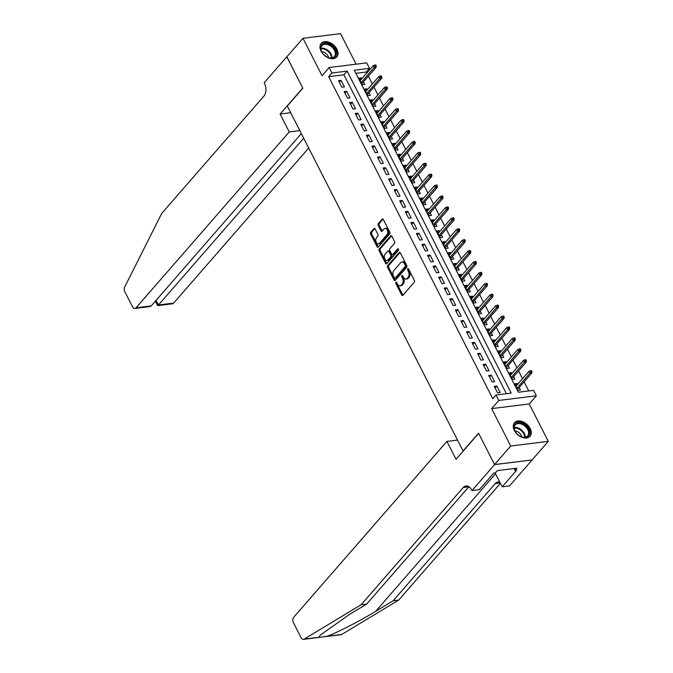 <?xml version="1.0" encoding="UTF-8"?>
<svg xmlns="http://www.w3.org/2000/svg" width="673" height="673" viewBox="0 0 673 673"><rect width="100%" height="100%" fill="white"/><g stroke="black" fill="none" stroke-linecap="round" stroke-linejoin="round"><path stroke-width="1.01" d="M395.951 282.34A0.909 0.58 -97.1 0 0 395.884 283.602L401.688 294.984A1.304 0.824 -97.1 0 0 402.479 295.548A1.304 0.824 -97.1 0 0 402.866 295.329L414.29 282.214A1.304 0.824 -97.1 0 0 414.375 280.414L408.578 269.032A0.909 0.58 -97.1 0 0 407.687 270.05L408.435 271.53A4.164 2.65 -97.1 0 1 408.158 277.284L407.199 278.378A4.164 2.65 -97.1 0 1 405.97 279.085A4.164 2.65 -97.1 0 1 403.43 277.276L402.673 275.804A0.909 0.58 -97.1 0 0 401.789 276.822L402.538 278.302A4.164 2.65 -97.1 0 1 402.252 284.056L401.301 285.15A4.164 2.65 -97.1 0 1 400.065 285.857A4.164 2.65 -97.1 0 1 397.524 284.048L396.776 282.576A0.909 0.58 -97.1 0 0 395.951 282.34M396.784 282.601A0.909 0.58 -97.1 0 0 396.902 283.476L402.706 294.858A1.304 0.824 -97.1 0 0 402.967 295.211M408.587 269.057A0.909 0.58 -97.1 0 0 408.704 269.923L409.453 271.404L408.435 271.53M402.69 275.829A0.909 0.58 -97.1 0 0 402.799 276.704L403.556 278.176L402.538 278.302M321.071 51.148A10.339 6.932 41.1 0 0 328.87 58.063A10.339 6.932 41.1 0 0 336.786 56.961A10.339 6.932 41.1 0 0 336.912 49.188A10.339 6.932 41.1 0 0 329.114 42.273A10.339 6.932 41.1 0 0 321.198 43.375A10.339 6.932 41.1 0 0 321.071 51.148M514.34 430.468A10.339 6.932 41.1 0 0 522.139 437.374A10.339 6.932 41.1 0 0 530.063 436.272A10.339 6.932 41.1 0 0 530.181 428.499A10.339 6.932 41.1 0 0 522.383 421.592A10.339 6.932 41.1 0 0 514.466 422.694A10.339 6.932 41.1 0 0 514.34 430.468M375.122 228.938A1.304 0.824 -97.1 0 0 374.331 228.374A1.304 0.824 -97.1 0 0 373.944 228.593L370.739 232.269A1.304 0.824 -97.1 0 0 370.655 234.069L377.09 246.713A1.304 0.824 -97.1 0 0 377.889 247.277A1.304 0.824 -97.1 0 0 378.276 247.058L389.692 233.952A1.304 0.824 -97.1 0 0 389.785 232.151L383.341 219.507A1.304 0.824 -97.1 0 0 382.542 218.944A1.304 0.824 -97.1 0 0 382.163 219.162L378.293 223.604A1.304 0.824 -97.1 0 0 378.201 225.405L380.96 230.814A1.304 0.824 -97.1 0 0 381.751 231.377A1.304 0.824 -97.1 0 0 382.138 231.159L384.056 228.955A3.483 2.212 -97.1 0 1 385.091 228.366A3.483 2.212 -97.1 0 1 387.53 230.671A3.483 2.212 -97.1 0 1 386.975 234.692L379.463 243.315A3.483 2.212 -97.1 0 1 378.428 243.904A3.483 2.212 -97.1 0 1 375.988 241.599A3.483 2.212 -97.1 0 1 376.544 237.586L377.797 236.147A1.304 0.824 -97.1 0 0 377.881 234.347L375.122 228.938M331.915 72.987L329.139 67.527L366.701 62.875L369.485 68.335L354.25 70.219L518.328 392.224L533.554 390.34L536.339 395.8L498.769 400.452L495.993 394.992L511.219 393.108L347.15 71.102L331.915 72.987L328.685 76.697L492.762 398.702L495.993 394.992M494.579 464.606L478.646 433.328L456.033 459.297L446.906 441.395L293.748 617.225A3.979 2.532 -97.1 0 0 293.478 622.727L301.067 637.625A3.979 2.532 -97.1 0 0 303.498 639.35A3.979 2.532 -97.1 0 0 304.162 639.114L361.132 604.741L463.243 487.521A9.279 5.906 82.9 0 1 465.994 485.948A9.279 5.906 82.9 0 1 471.655 489.969L471.966 490.567L494.579 464.606L532.15 459.953L494.554 464.547L478.562 433.168L463.058 450.969L287.304 106.04L302.816 88.23L286.824 56.852L302.976 38.302L322.031 75.687L329.139 67.527M494.554 464.547L510.714 445.997L548.276 441.345L529.23 403.96L536.339 395.8M529.23 403.96L491.66 408.612L510.714 445.997M491.66 408.612L498.769 400.452M387.715 265.591A1.304 0.824 -97.1 0 0 387.631 267.391L394.075 280.035A1.304 0.824 -97.1 0 0 394.866 280.599A1.304 0.824 -97.1 0 0 395.253 280.38L406.669 267.274A1.304 0.824 -97.1 0 0 406.761 265.473L400.317 252.829A1.304 0.824 -97.1 0 0 399.526 252.266A1.304 0.824 -97.1 0 0 399.139 252.484L387.715 265.591L388.733 265.465A1.304 0.824 -97.1 0 0 388.649 267.265L395.085 279.909A1.304 0.824 -97.1 0 0 395.345 280.271M385.587 263.379L379.143 250.735A1.304 0.824 -97.1 0 1 379.227 248.934L390.651 235.828A1.304 0.824 -97.1 0 1 391.038 235.6A1.304 0.824 -97.1 0 1 391.829 236.164L394.588 241.582A1.304 0.824 -97.1 0 1 394.496 243.374L389.869 248.69A1.304 0.824 -97.1 0 0 389.776 250.491L391.61 254.083A1.304 0.824 -97.1 0 0 392.401 254.646A1.304 0.824 -97.1 0 0 392.788 254.428L397.608 248.892A0.909 0.58 -97.1 0 1 398.374 250.39L386.765 263.715A1.304 0.824 -97.1 0 1 386.378 263.942A1.304 0.824 -97.1 0 1 385.587 263.379L386.596 263.252L380.161 250.608L379.143 250.735M356.101 64.187L340.546 33.65L302.976 38.302M532.116 459.895L548.276 441.345M361.838 78.749L361.393 77.866L359.693 79.818M361.393 77.866L358.852 78.177L362.192 84.731L364.732 84.411L363.445 81.896M367.408 89.66L366.953 88.777L365.254 90.737M366.953 88.777L364.421 89.097L367.752 95.642L370.293 95.33L369.006 92.807M372.968 100.58L372.514 99.697L370.815 101.648M372.514 99.697L369.982 100.008L373.313 106.561L375.854 106.25L374.567 103.726M378.529 111.491L378.075 110.616L376.375 112.568M378.075 110.616L375.542 110.927L378.874 117.472L381.414 117.161L380.127 114.637M384.09 122.41L383.644 121.527L381.936 123.479M383.644 121.527L381.103 121.838L384.443 128.392L386.975 128.08L385.696 125.557M389.65 133.321L389.204 132.446L387.497 134.398M389.204 132.446L386.664 132.758L390.004 139.311L392.536 138.991L391.257 136.468M395.211 144.241L394.765 143.357L393.066 145.318M394.765 143.357L392.224 143.677L395.564 150.222L398.105 149.911L396.818 147.387M400.772 155.16L400.326 154.277L398.626 156.229M400.326 154.277L397.785 154.588L401.125 161.141L403.665 160.822L402.378 158.306M406.341 166.071L405.886 165.188L404.187 167.148M405.886 165.188L403.346 165.508L406.685 172.052L409.226 171.741L407.939 169.217M411.901 176.991L411.447 176.107L409.748 178.059M411.447 176.107L408.915 176.419L412.246 182.972L414.787 182.652L413.5 180.137M417.462 187.902L417.008 187.018L415.308 188.978M417.008 187.018L414.475 187.338L417.807 193.883L420.347 193.572L419.06 191.048M423.023 198.821L422.577 197.938L420.869 199.889M422.577 197.938L420.036 198.249L423.376 204.802L425.908 204.483L424.621 201.967M428.583 209.732L428.137 208.849L426.43 210.809M428.137 208.849L425.597 209.168L428.937 215.713L431.469 215.402L430.19 212.878M434.144 220.651L433.698 219.768L431.99 221.72M433.698 219.768L431.157 220.079L434.497 226.633L437.029 226.321L435.751 223.798M439.705 231.562L439.259 230.688L437.559 232.639M439.259 230.688L436.718 230.999L440.058 237.544L442.598 237.233L441.311 234.709M445.265 242.482L444.819 241.599L443.12 243.55M444.819 241.599L442.279 241.91L445.619 248.463L448.159 248.152L446.872 245.628M450.834 253.393L450.38 252.518L448.681 254.47M450.38 252.518L447.839 252.829L451.179 259.383L453.72 259.063L452.433 256.539M456.395 264.312L455.941 263.429L454.241 265.389M455.941 263.429L453.409 263.749L456.74 270.294L459.28 269.982L457.993 267.459M461.956 275.232L461.501 274.348L459.802 276.3M461.501 274.348L458.969 274.66L462.301 281.213L464.841 280.893L463.554 278.378M467.516 286.143L467.07 285.259L465.363 287.22M467.07 285.259L464.53 285.579L467.87 292.124L470.402 291.813L469.123 289.289M473.077 297.062L472.631 296.179L470.923 298.131M472.631 296.179L470.09 296.49L473.43 303.043L475.962 302.724L474.684 300.208M478.638 307.973L478.192 307.09L476.484 309.05M478.192 307.09L475.651 307.41L478.991 313.954L481.531 313.643L480.244 311.119M484.198 318.893L483.752 318.009L482.053 319.961M483.752 318.009L481.212 318.321L484.552 324.874L487.092 324.554L485.805 322.039M489.767 329.804L489.313 328.92L487.614 330.88M489.313 328.92L486.772 329.24L490.112 335.785L492.653 335.474L491.366 332.95M495.328 340.723L494.874 339.84L493.174 341.791M494.874 339.84L492.342 340.151L495.673 346.704L498.213 346.393L496.926 343.869M500.889 351.634L500.434 350.759L498.735 352.711M500.434 350.759L497.902 351.07L501.234 357.615L503.774 357.304L502.487 354.78M506.449 362.554L506.003 361.67L504.296 363.622M506.003 361.67L503.463 361.981L506.794 368.535L509.335 368.224L508.048 365.7M512.01 373.465L511.564 372.59L509.856 374.541M511.564 372.59L509.024 372.901L512.363 379.454L514.895 379.135L513.617 376.611M494.276 386.327L497.616 392.881L500.157 392.569L496.817 386.016L494.276 386.327M488.716 375.416L492.056 381.961L494.596 381.65L491.256 375.105L488.716 375.416M483.155 364.497L486.495 371.05L489.027 370.739L485.696 364.186L483.155 364.497M477.594 353.586L480.934 360.131L483.466 359.819L480.135 353.266L477.594 353.586M472.034 342.666L475.374 349.22L477.906 348.9L474.574 342.355L472.034 342.666M466.473 331.755L469.804 338.3L472.345 337.989L469.005 331.436L466.473 331.755M460.912 320.836L464.244 327.389L466.784 327.07L463.445 320.525L460.912 320.836M455.343 309.925L458.683 316.47L461.224 316.159L457.884 309.605L455.343 309.925M449.783 299.005L453.122 305.559L455.663 305.239L452.323 298.694L449.783 299.005M444.222 288.094L447.562 294.639L450.102 294.328L446.763 287.775L444.222 288.094M438.661 277.175L442.001 283.728L444.533 283.409L441.202 276.864L438.661 277.175M433.101 266.256L436.44 272.809L438.973 272.498L435.641 265.944L433.101 266.256M427.54 255.345L430.871 261.89L433.412 261.578L430.072 255.033L427.54 255.345M421.979 244.425L425.311 250.979L427.851 250.667L424.512 244.114L421.979 244.425M416.419 233.514L419.75 240.059L422.291 239.748L418.951 233.195L416.419 233.514M410.85 222.595L414.189 229.148L416.73 228.828L413.39 222.283L410.85 222.595M405.289 211.684L408.629 218.229L411.169 217.917L407.83 211.364L405.289 211.684M399.728 200.764L403.068 207.318L405.609 206.998L402.269 200.453L399.728 200.764M394.168 189.853L397.507 196.398L400.04 196.087L396.708 189.534L394.168 189.853M388.607 178.934L391.947 185.487L394.479 185.168L391.148 178.623L388.607 178.934M383.046 168.023L386.378 174.568L388.918 174.257L385.579 167.703L383.046 168.023M377.486 157.103L380.817 163.657L383.358 163.337L380.018 156.792L377.486 157.103M371.917 146.184L375.256 152.737L377.797 152.426L374.457 145.873L371.917 146.184M366.356 135.273L369.696 141.818L372.236 141.507L368.897 134.962L366.356 135.273M360.795 124.354L364.135 130.907L366.676 130.596L363.336 124.042L360.795 124.354M355.235 113.443L358.574 119.987L361.107 119.676L357.775 113.123L355.235 113.443M349.674 102.523L353.014 109.076L355.546 108.757L352.215 102.212L349.674 102.523M344.113 91.612L347.445 98.157L349.985 97.846L346.654 91.292L344.113 91.612M506.399 393.705L343.911 74.804L328.685 76.697M344.425 86.926L341.085 80.381L338.553 80.693L341.884 87.246L344.425 86.926M528.734 390.937L524.116 381.86M522.509 378.714L518.547 370.949M516.948 367.803L512.986 360.03M511.387 356.883L507.425 349.119M505.827 345.972L501.865 338.199M500.266 335.053L496.304 327.28M494.697 324.142L490.743 316.369M489.136 313.223L485.183 305.449M483.576 302.303L479.622 294.538M478.015 291.392L474.053 283.619M472.454 280.473L468.492 272.708M466.894 269.562L462.931 261.789M461.333 258.642L457.371 250.878M455.764 247.731L451.81 239.958M450.203 236.812L446.249 229.047M444.643 225.901L440.689 218.128M439.082 214.981L435.12 207.208M433.521 204.07L429.559 196.297M427.961 193.151L423.998 185.378M422.4 182.232L418.438 174.467M416.839 171.321L412.877 163.547M411.27 160.401L407.316 152.636M405.71 149.49L401.756 141.717M400.149 138.571L396.195 130.806M394.588 127.66L390.626 119.887M389.028 116.74L385.065 108.976M383.467 105.829L379.505 98.056M377.906 94.91L373.944 87.137M372.346 83.999L368.383 76.226M366.777 73.079L366.255 72.045L355.84 73.332M517.571 384.384L517.125 383.501L514.584 383.82L517.924 390.365L520.456 390.054L519.177 387.53M366.255 72.045L369.485 68.335M343.911 74.804L347.15 71.102M517.125 383.501L515.417 385.461M496.817 386.016L495.118 387.968M491.256 375.105L489.557 377.057M485.696 364.186L483.988 366.137M480.135 353.266L478.427 355.226M474.574 342.355L472.867 344.307M469.005 331.436L467.306 333.396M463.445 320.525L461.745 322.476M457.884 309.605L456.185 311.565M452.323 298.694L450.624 300.646M446.763 287.775L445.063 289.735M441.202 276.864L439.494 278.815M435.641 265.944L433.934 267.896M430.072 255.033L428.373 256.985M424.512 244.114L422.812 246.066M418.951 233.195L417.252 235.155M413.39 222.283L411.691 224.235M407.83 211.364L406.13 213.324M402.269 200.453L400.561 202.405M396.708 189.534L395.001 191.494M391.148 178.623L389.44 180.574M385.579 167.703L383.879 169.663M380.018 156.792L378.319 158.744M374.457 145.873L372.758 147.824M368.897 134.962L367.197 136.913M363.336 124.042L361.637 125.994M357.775 113.123L356.067 115.083M352.215 102.212L350.507 104.164M346.654 91.292L344.946 93.253M341.085 80.381L339.385 82.333M400.065 285.857L401.083 285.731A4.164 2.65 -97.1 0 0 402.319 285.024L401.301 285.15M403.556 278.176A4.164 2.65 -97.1 0 1 403.27 283.93L402.319 285.024M405.97 279.085L406.98 278.959A4.164 2.65 -97.1 0 0 408.217 278.252L407.199 278.378M409.453 271.404A4.164 2.65 -97.1 0 1 409.167 277.158L408.217 278.252M400.056 252.468L388.733 265.465M394.361 277.84A0.909 0.58 -97.1 0 0 395.186 278.075L405.205 266.575A0.909 0.58 -97.1 0 0 405.272 265.313L404.481 263.757A4.164 2.65 -97.1 0 0 401.941 261.957A4.164 2.65 -97.1 0 0 400.704 262.663L393.848 270.529A4.164 2.65 -97.1 0 0 393.57 276.283L394.361 277.84M395.631 278.025A0.909 0.58 -97.1 0 0 396.204 277.949L395.186 278.075M401.941 261.957L402.95 261.831A4.164 2.65 -97.1 0 1 405.491 263.631L406.29 265.187A0.909 0.58 -97.1 0 1 406.223 266.449L396.204 277.949M391.568 235.811L380.245 248.808A1.304 0.824 -97.1 0 0 380.161 250.608M392.401 254.646L393.419 254.52A1.304 0.824 -97.1 0 0 393.806 254.301L398.382 249.044M385.057 254.209A3.483 2.212 -97.1 0 0 384.51 258.222A3.483 2.212 -97.1 0 0 386.95 260.535A3.483 2.212 -97.1 0 0 387.985 259.946L390.626 256.901A1.304 0.824 -97.1 0 0 390.719 255.101L388.893 251.517A1.304 0.824 -97.1 0 0 388.094 250.953A1.304 0.824 -97.1 0 0 387.707 251.172L385.057 254.209M386.95 260.535L387.968 260.409A3.483 2.212 -97.1 0 0 388.994 259.82L387.985 259.946M388.094 250.953L389.112 250.827A1.304 0.824 -97.1 0 1 389.903 251.391L391.736 254.974A1.304 0.824 -97.1 0 1 391.644 256.775L388.994 259.82M378.428 243.904L379.446 243.777A3.483 2.212 -97.1 0 0 380.472 243.189L379.463 243.315M385.091 228.366L386.109 228.24A3.483 2.212 -97.1 0 1 388.548 230.545A3.483 2.212 -97.1 0 1 387.993 234.566L380.472 243.189M383.08 219.146L379.303 223.478A1.304 0.824 -97.1 0 0 379.219 225.278L381.97 230.688A1.304 0.824 -97.1 0 0 382.23 231.049M374.861 228.576L371.757 232.143A1.304 0.824 -97.1 0 0 371.664 233.943L378.108 246.587A1.304 0.824 -97.1 0 0 378.369 246.949M532.006 371.689L531.451 370.596L530.433 370.722L530.997 371.816L532.006 371.689L531.796 373.035L529.971 373.263L528.97 371.303L515.871 386.336M530.997 371.816L516.872 388.304M531.796 373.035L517.47 389.482M528.97 371.303L530.433 370.722M525.806 425.656A8.951 5.998 -138.9 0 1 529.171 434.867A8.951 5.998 -138.9 0 1 521.087 436.684A8.951 5.998 -138.9 0 1 517.688 434.497A8.951 5.998 -138.9 0 1 515.291 431.637A8.951 5.998 -138.9 0 1 516.082 423.317A8.951 5.998 -138.9 0 1 525.806 425.656M520.944 436.626A8.286 5.552 41.1 0 0 527.674 435.894A8.286 5.552 41.1 0 0 525.184 426.354A8.286 5.552 41.1 0 0 515.173 425.008A8.286 5.552 41.1 0 0 515.375 431.772M521.785 436.928A5.897 3.954 41.1 0 0 519.379 432.949A5.897 3.954 41.1 0 0 514.954 430.981M529.5 436.819A10.272 6.89 41.1 0 0 526.404 425A10.272 6.89 41.1 0 0 514.004 423.325M332.529 46.344A8.951 5.998 -138.9 0 1 335.903 55.548A8.951 5.998 -138.9 0 1 327.81 57.365A8.951 5.998 -138.9 0 1 324.42 55.178A8.951 5.998 -138.9 0 1 322.022 52.317A8.951 5.998 -138.9 0 1 322.804 44.006A8.951 5.998 -138.9 0 1 332.529 46.344M327.675 57.306A8.286 5.552 41.1 0 0 334.397 56.574A8.286 5.552 41.1 0 0 331.907 47.043A8.286 5.552 41.1 0 0 321.904 45.688A8.286 5.552 41.1 0 0 322.098 52.452M328.517 57.609A5.897 3.954 41.1 0 0 326.111 53.63A5.897 3.954 41.1 0 0 321.677 51.661M336.222 57.508A10.272 6.89 41.1 0 0 333.135 45.688A10.272 6.89 41.1 0 0 320.727 44.006M361.132 604.741L366.692 604.06L349.22 614.592L320.18 635.194L319.019 637.272L319.54 637.365L326.868 636.305C336.197 633.158 359.239 621.356 375.669 611.32L393.141 600.779L495.244 483.559A9.279 5.906 82.9 0 1 498.003 481.986A9.279 5.906 82.9 0 1 499.803 482.196M393.141 600.779L398.694 600.089L500.392 483.34M468.913 486.714A9.279 5.906 82.9 0 0 468.803 486.831L366.692 604.06M326.868 636.305L341.724 634.462L398.694 600.089M471.966 490.567L479.327 489.658L493.797 473.035L495.429 472.833L497.364 470.612L516.957 468.181L515.022 470.41L516.645 470.208L502.167 486.831L509.528 485.914L532.15 459.953M446.906 441.395L457.505 440.083M495.059 472.883L502.167 486.831M341.724 634.462A3.979 2.532 82.9 0 1 341.06 634.698L325.009 636.683M514.071 468.543L515.022 470.41M299.83 130.621L289.23 131.933L136.072 307.771L151.248 305.895L301.336 133.582M286.883 56.784L302.732 88.07L280.111 114.031L289.23 131.933M151.248 305.895L149.667 306.61L134.886 308.444A3.979 2.532 -97.1 0 1 132.463 306.72L124.867 291.821A3.979 2.532 -97.1 0 1 124.724 286.95L161.739 213.417L263.85 96.197A9.279 5.906 -97.1 0 0 264.481 83.359L264.178 82.762L286.791 56.793M290.711 112.719L280.111 114.031M303.708 138.243L158.458 304.995L173.634 303.119A3.979 2.532 82.9 0 1 172.456 303.792L157.675 305.626L158.458 304.995L156.086 300.343M308.705 148.052L173.634 303.119M134.886 308.444A3.979 2.532 -97.1 0 0 136.072 307.771M155.312 301.226L157.675 305.626M526.446 360.77L525.891 359.685L524.873 359.811L525.428 360.896L526.446 360.77L526.236 362.124L524.41 362.352L523.409 360.383L510.311 375.425M525.428 360.896L511.312 377.385M526.236 362.124L511.909 378.571M523.409 360.383L524.873 359.811M520.885 349.859L520.33 348.765L519.312 348.892L519.867 349.985L520.885 349.859L520.675 351.205L518.849 351.432L517.848 349.472L504.75 364.505M519.867 349.985L505.751 366.474M520.675 351.205L506.348 367.651M517.848 349.472L519.312 348.892M515.325 338.94L514.769 337.846L513.751 337.972L514.307 339.066L515.325 338.94L515.114 340.294L513.28 340.521L512.279 338.553L499.181 353.594M514.307 339.066L500.182 355.554M515.114 340.294L500.788 356.74M512.279 338.553L513.751 337.972M509.764 328.029L509.209 326.935L508.191 327.061L508.746 328.155L509.764 328.029L509.554 329.375L507.72 329.602L506.719 327.642L493.62 342.675M508.746 328.155L494.621 344.643M509.554 329.375L495.227 345.821M506.719 327.642L508.191 327.061M504.203 317.109L503.648 316.016L502.63 316.142L503.185 317.235L504.203 317.109L503.984 318.464L502.159 318.691L501.158 316.722L488.06 331.764M503.185 317.235L489.061 333.724M503.984 318.464L489.666 334.91M501.158 316.722L502.63 316.142M498.634 306.198L498.079 305.105L497.069 305.231L497.625 306.324L498.634 306.198L498.424 307.544L496.598 307.771L495.597 305.811L482.499 320.844M497.625 306.324L483.5 322.813M498.424 307.544L484.106 323.991M495.597 305.811L497.069 305.231M493.073 295.279L492.518 294.185L491.509 294.311L492.064 295.405L493.073 295.279L492.863 296.633L491.038 296.86L490.037 294.892L476.938 309.933M492.064 295.405L477.939 311.893M492.863 296.633L478.537 313.071M490.037 294.892L491.509 294.311M487.513 284.368L486.958 283.274L485.94 283.4L486.503 284.486L487.513 284.368L487.302 285.714L485.477 285.941L484.476 283.972L471.378 299.014M486.503 284.486L472.379 300.982M487.302 285.714L472.976 302.16M484.476 283.972L485.94 283.4M481.952 273.448L481.397 272.355L480.379 272.481L480.934 273.575L481.952 273.448L481.742 274.803L479.916 275.021L478.915 273.061L465.817 288.094M480.934 273.575L466.818 290.063M481.742 274.803L467.415 291.241M478.915 273.061L480.379 272.481M476.391 262.529L475.836 261.444L474.818 261.57L475.374 262.655L476.391 262.529L476.181 263.883L474.356 264.11L473.355 262.142L460.248 277.183M475.374 262.655L461.257 279.144M476.181 263.883L461.855 280.33M473.355 262.142L474.818 261.57M470.831 251.618L470.276 250.524L469.258 250.65L469.813 251.744L470.831 251.618L470.62 252.964L468.787 253.191L467.785 251.231L454.687 266.264M469.813 251.744L455.688 268.233M470.62 252.964L456.294 269.41M467.785 251.231L469.258 250.65M465.27 240.698L464.715 239.613L463.697 239.739L464.252 240.825L465.27 240.698L465.06 242.053L463.226 242.28L462.225 240.311L449.127 255.353M464.252 240.825L450.128 257.313M465.06 242.053L450.733 258.499M462.225 240.311L463.697 239.739M459.709 229.787L459.146 228.694L458.136 228.82L458.692 229.914L459.709 229.787L459.491 231.133L457.665 231.361L456.664 229.4L443.566 244.434M458.692 229.914L444.567 246.402M459.491 231.133L445.173 247.58M456.664 229.4L458.136 228.82M454.14 218.868L453.585 217.774L452.576 217.901L453.131 218.994L454.14 218.868L453.93 220.222L452.105 220.45L451.103 218.481L438.005 233.523M453.131 218.994L439.006 235.483M453.93 220.222L439.604 236.669M451.103 218.481L452.576 217.901M448.58 207.957L448.025 206.863L447.007 206.99L447.57 208.083L448.58 207.957L448.369 209.303L446.544 209.53L445.543 207.57L432.445 222.603M447.57 208.083L433.446 224.572M448.369 209.303L434.043 225.749M445.543 207.57L447.007 206.99M443.019 197.038L442.464 195.944L441.446 196.07L442.001 197.164L443.019 197.038L442.809 198.392L440.983 198.619L439.982 196.651L426.884 211.692M442.001 197.164L427.885 213.652M442.809 198.392L428.482 214.838M439.982 196.651L441.446 196.07M437.458 186.127L436.903 185.033L435.885 185.159L436.44 186.253L437.458 186.127L437.248 187.473L435.423 187.7L434.421 185.74L421.323 200.773M436.44 186.253L422.324 202.741M437.248 187.473L422.922 203.919M434.421 185.74L435.885 185.159M431.898 175.207L431.343 174.114L430.325 174.24L430.88 175.333L431.898 175.207L431.687 176.562L429.862 176.789L428.861 174.82L415.754 189.862M430.88 175.333L416.755 191.822M431.687 176.562L417.361 193M428.861 174.82L430.325 174.24M426.337 164.296L425.782 163.203L424.764 163.329L425.319 164.414L426.337 164.296L426.127 165.642L424.293 165.869L423.292 163.901L410.194 178.942M425.319 164.414L411.195 180.911M426.127 165.642L411.8 182.089M423.292 163.901L424.764 163.329M420.776 153.377L420.221 152.283L419.203 152.409L419.759 153.503L420.776 153.377L420.558 154.731L418.732 154.95L417.731 152.99L404.633 168.023M419.759 153.503L405.634 169.991M420.558 154.731L406.24 171.169M417.731 152.99L419.203 152.409M415.207 142.457L414.652 141.372L413.643 141.498L414.198 142.583L415.207 142.457L414.997 143.812L413.172 144.039L412.17 142.07L399.072 157.112M414.198 142.583L400.073 159.072M414.997 143.812L400.679 160.258M412.17 142.07L413.643 141.498M409.647 131.546L409.091 130.453L408.082 130.579L408.637 131.672L409.647 131.546L409.436 132.892L407.611 133.119L406.61 131.159L393.512 146.192M408.637 131.672L394.513 148.161M409.436 132.892L395.11 149.339M406.61 131.159L408.082 130.579M404.086 120.627L403.531 119.542L402.513 119.668L403.077 120.753L404.086 120.627L403.876 121.981L402.05 122.208L401.049 120.24L387.951 135.281M403.077 120.753L388.952 137.242M403.876 121.981L389.549 138.428M401.049 120.24L402.513 119.668M398.525 109.716L397.97 108.622L396.952 108.748L397.507 109.842L398.525 109.716L398.315 111.062L396.49 111.289L395.488 109.329L382.39 124.362M397.507 109.842L383.391 126.331M398.315 111.062L383.989 127.508M395.488 109.329L396.952 108.748M392.965 98.796L392.409 97.711L391.392 97.829L391.947 98.923L392.965 98.796L392.754 100.151L390.929 100.378L389.928 98.409L376.83 113.451M391.947 98.923L377.831 115.411M392.754 100.151L378.428 116.597M389.928 98.409L391.392 97.829M387.404 87.885L386.849 86.792L385.831 86.918L386.386 88.012L387.404 87.885L387.194 89.231L385.36 89.459L384.359 87.498L371.26 102.532M386.386 88.012L372.262 104.5M387.194 89.231L372.867 105.678M384.359 87.498L385.831 86.918M381.843 76.966L381.288 75.872L380.27 75.999L380.825 77.092L381.843 76.966L381.633 78.32L379.799 78.548L378.798 76.579L365.7 91.621M380.825 77.092L366.701 93.581M381.633 78.32L367.307 94.767M378.798 76.579L380.27 75.999M376.283 66.055L375.719 64.961L374.71 65.088L375.265 66.181L376.283 66.055L376.064 67.401L374.238 67.628L373.237 65.668L360.139 80.701M375.265 66.181L361.14 82.67M376.064 67.401L361.746 83.847M373.237 65.668L374.71 65.088M396.902 283.476L395.884 283.602M408.704 269.923L407.687 270.05M402.799 276.704L401.789 276.822M403.27 283.93L402.252 284.056M409.167 277.158L408.158 277.284M402.706 294.858L401.688 294.984M399.947 252.383L399.139 252.484M395.085 279.909L394.075 280.035M388.649 267.265L387.631 267.391M406.223 266.449L405.205 266.575M406.29 265.187L405.272 265.313M405.491 263.631L404.481 263.757M380.245 248.808L379.227 248.934M391.459 235.727L390.651 235.828M393.806 254.301L392.788 254.428M398.18 248.817L397.608 248.892M391.644 256.775L390.626 256.901M391.736 254.974L390.719 255.101M389.903 251.391L388.893 251.517M387.993 234.566L386.975 234.692M381.97 230.688L380.96 230.814M379.219 225.278L378.201 225.405M379.303 223.478L378.293 223.604M382.971 219.061L382.163 219.162M378.108 246.587L377.09 246.713M371.664 233.943L370.655 234.069M371.757 232.143L370.739 232.269M374.76 228.492L373.944 228.593M514.197 427.548A8.286 5.552 -138.9 0 1 521.811 430.224A8.286 5.552 -138.9 0 1 525.285 437.206M524.73 437.29A8.017 5.376 41.1 0 0 521.373 430.72A8.017 5.376 41.1 0 0 514.197 428.104M320.928 48.237A8.286 5.552 -138.9 0 1 328.542 50.904A8.286 5.552 -138.9 0 1 332.008 57.895M331.461 57.971A8.017 5.376 41.1 0 0 328.096 51.409A8.017 5.376 41.1 0 0 320.92 48.793M375.669 611.32L495.505 473.75M495.244 483.559L500.19 482.945M468.803 486.831L463.243 487.521M304.162 639.114L319.019 637.272M395.934 278.109L394.916 278.235M303.498 639.35L319.54 637.365"/></g></svg>
